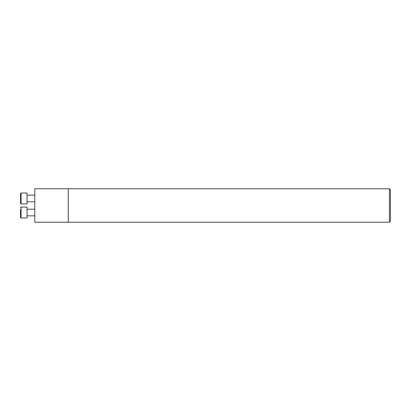 <?xml version="1.0" encoding="UTF-8"?>
<svg xmlns="http://www.w3.org/2000/svg" width="411" height="411" viewBox="0 0 411 411"><rect width="100%" height="100%" fill="white"/><g stroke="black" fill="none" stroke-linecap="round" stroke-linejoin="round"><path stroke-width="0.62" d="M68.252 222.238L68.252 188.762L34.781 188.762L34.781 222.238L68.252 222.238M389.402 188.777L389.402 222.223L390.45 221.175L390.45 189.825L389.402 188.777L68.252 188.777M20.555 217.522L21.074 217.969L27.034 217.969L27.034 207.087L21.074 207.087L21.074 217.969L20.55 217.445L20.55 215.549M20.55 209.507L20.55 217.445M27.034 209.204L34.781 209.204M21.074 193.031L27.034 193.031L27.034 203.913L21.074 203.913L20.55 203.388L20.55 193.555L21.074 193.031L21.074 203.913M389.402 222.223L68.252 222.223M21.074 207.087L20.55 207.612L21.074 207.087M27.034 215.847L34.781 215.847M27.034 201.796L34.781 201.796M27.034 195.153L34.781 195.153"/></g></svg>
